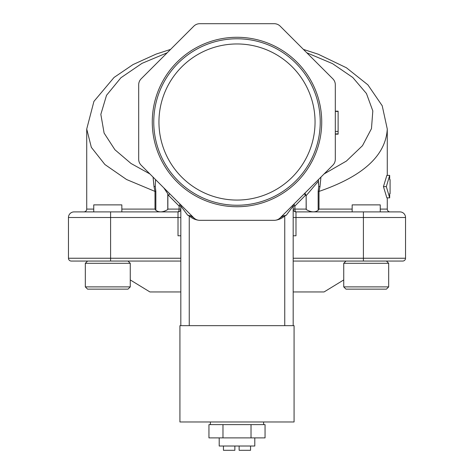 <?xml version="1.0" encoding="UTF-8"?>
<svg xmlns="http://www.w3.org/2000/svg" width="474" height="474" viewBox="0 0 474 474"><rect width="100%" height="100%" fill="white"/><g stroke="black" fill="none" stroke-linecap="round" stroke-linejoin="round"><path stroke-width="0.71" d="M321.722 122.014A84.722 84.722 0 0 0 237 37.286A84.722 84.722 0 0 0 152.278 122.014A84.722 84.722 0 0 0 237 206.735A84.722 84.722 0 0 0 321.722 122.014M320.234 122.014A83.234 83.234 0 0 0 237 38.779A83.234 83.234 0 0 0 153.766 122.014A83.234 83.234 0 0 0 237 205.248A83.234 83.234 0 0 0 320.234 122.014M315.05 122.014A78.05 78.05 0 0 0 237 43.958A78.05 78.05 0 0 0 158.95 122.014A78.05 78.05 0 0 0 237 200.064A78.05 78.05 0 0 0 315.05 122.014M387.276 197.854L387.276 209.087A2.808 2.808 0 0 0 390.084 211.896L295.989 211.896A2.808 1.084 90 0 1 294.905 209.087L306.145 209.087L306.228 209.544C311.051 212.352 315.026 212.601 318.155 210.284L319.002 209.087L352.164 209.087M222.976 437.887L265.049 437.887L265.049 424.615L208.951 424.615L208.951 437.887L222.976 437.887L222.976 424.615M293.181 291.948L324.074 291.948L343.739 279.933M180.819 291.948L149.926 291.948L130.261 279.933M284.75 215.966L286.326 215.166L293.181 206.03A2.808 2.808 0 0 1 293.998 204.045L294.905 206.03L305.434 195.306L294.905 206.03L293.181 206.03L293.181 325.656L294.076 325.656L294.076 421.973L179.924 421.973L179.924 325.656L189.25 325.656L189.25 215.966C192.171 218.473 195.513 219.924 199.264 220.321L274.736 220.321C278.505 219.918 281.846 218.467 284.75 215.966L284.75 325.656L189.25 325.656M388.68 263.301L343.739 263.301L343.739 286.894L388.68 286.894L388.68 263.301L386.434 261.056L402.728 261.056L293.181 261.056M388.68 286.894L386.434 289.14L345.984 289.14L343.739 286.894M180.819 258.241L68.463 258.241A2.808 2.808 0 0 0 71.272 261.056L180.819 261.056M130.261 286.894L128.016 289.14L87.566 289.14L85.32 286.894L130.261 286.894L130.261 263.301L85.32 263.301L87.566 261.056M320.945 177.098L319.95 186.874L319.002 191.413C362.989 176.322 385.747 155.525 387.276 129.035L387.276 175.38M318.457 180.784L318.457 180.262M390.084 179.593L389.675 179.593L390.084 179.593L390.084 193.641L389.675 193.641L390.084 193.641M352.164 211.896L352.164 204.875L380.255 204.875L380.255 211.896M93.745 211.896L93.745 204.875L121.836 204.875L121.836 211.896M219.207 437.887L219.207 446.022L254.793 446.022L254.793 437.887M223.444 446.022L223.444 450.3L234.861 450.3L234.861 446.022L234.861 450.3M335.314 134.166L338.122 134.166L338.122 111.171L335.314 111.171M399.92 211.896L363.404 211.896L363.404 217.513L405.537 217.513A5.617 5.617 0 0 0 399.92 211.896A5.617 5.617 0 0 1 405.537 217.513A5.617 5.617 0 0 0 399.92 211.896M180.819 235.774L178.011 235.774L178.011 211.896A2.808 2.808 0 0 0 180.819 209.087L179.095 209.087A2.808 1.084 -90 0 1 178.011 211.896L74.08 211.896A5.617 5.617 0 0 0 68.463 217.513L68.463 258.241M294.905 206.03L294.905 209.087L293.181 209.087A2.808 2.808 0 0 0 295.989 211.896A2.808 2.808 0 0 1 293.181 209.087A2.808 2.808 0 0 0 295.989 211.896L295.989 235.774L293.181 235.774M293.181 217.513L363.404 217.513L363.404 258.241L405.537 258.241A2.808 2.808 0 0 1 402.728 261.056A2.808 2.808 0 0 0 405.537 258.241L405.537 217.513M199.264 220.321L199.767 220.321A8.425 8.425 0 0 1 193.813 217.856L190.589 215.925L191.235 215.279M282.765 215.279L283.411 215.925L280.187 217.856A8.425 8.425 0 0 1 274.233 220.321L274.736 220.321M306.145 209.087L306.145 195.703L305.884 194.915L305.434 195.306L306.026 195.152M190.589 215.925L187.674 215.166L180.819 206.03L180.819 325.656M189.25 215.966L187.674 215.166M121.836 209.087L154.998 209.087L155.845 210.284C158.968 212.63 162.943 212.382 167.772 209.544L167.855 209.087L179.095 209.087L179.095 206.03L167.867 194.69L167.855 209.087M155.845 191.413L154.998 191.413L154.05 186.874L155.271 186.3L155.845 191.413L155.845 210.284M167.867 194.69L167.772 193.759L163.832 187.876M169.271 193.315A2.808 0.954 135 0 1 168.566 195.306L167.855 195.122M180.002 204.045L179.095 206.03L180.819 206.03A2.808 2.808 0 0 0 180.002 204.045A2.808 2.808 0 0 1 180.819 206.03M335.314 131.411L338.122 131.411M338.122 133.905L335.314 133.905M335.314 111.431L338.122 111.431M280.187 217.856L332.843 165.201A8.425 8.425 0 0 0 335.314 159.246L335.314 84.781A8.425 8.425 0 0 0 332.843 78.82L280.187 26.171A8.425 8.425 0 0 0 274.233 23.7L199.767 23.7A8.425 8.425 0 0 0 193.813 26.171L141.157 78.82A8.425 8.425 0 0 0 138.686 84.781L138.686 159.246A8.425 8.425 0 0 0 141.157 165.201L193.813 217.856M199.767 220.321L274.233 220.321M286.326 215.166L283.411 215.925M293.181 325.656L284.75 325.656M319.002 209.087L319.002 191.413L318.155 191.413L318.729 186.3L318.457 181.115L306.145 195.703M389.675 179.593L389.675 175.38L386.328 186.62L389.675 197.854L389.675 193.641M389.675 197.854L386.855 197.854L383.448 186.62L386.855 175.38L389.675 175.38M386.328 186.62L383.448 186.62M170.569 49.409L156.183 54.066L133.004 64.588L114.056 77.452L93.923 101.4L86.724 129.035L91.334 147.337L104.89 164.514L126.552 179.51L154.998 191.413L154.998 209.087M155.543 179.587L155.271 186.3M305.434 195.306A2.808 0.954 45 0 1 304.729 193.315M305.884 194.915L304.865 193.185M318.457 179.587L318.457 181.115M319.95 186.874L318.729 186.3M154.05 186.874L153.055 177.104M318.457 184.273L318.457 180.434M387.276 129.035L382.216 105.761L367.871 84.834L346.417 67.764L318.226 54.214L303.431 49.409M71.272 261.056L110.596 261.056L110.596 217.513L68.463 217.513M251.024 437.887L251.024 424.615M250.556 446.022L250.556 450.3L239.139 450.3L239.139 446.022M380.255 209.087L387.276 209.087M110.596 211.896L110.596 217.513L180.819 217.513M363.404 261.056L363.404 258.241L293.181 258.241M306.145 195.869L306.228 209.544M86.724 129.035L86.724 209.087L93.745 209.087M167.772 209.544L167.772 193.759M318.155 210.284L318.155 191.413M167.186 52.792L142.01 63.35L120.894 77.772L106.52 95.31L100.838 114.358L104.108 133.087L114.915 149.743L131.031 163.489L149.897 173.946M306.814 52.792L332.499 63.623L352.763 77.469L366.461 93.538L372.819 110.922L371.468 128.638L362.497 145.672L346.405 161.065L324.103 173.94M210.385 424.615L210.385 421.973M85.32 286.894L85.32 263.301M86.724 209.087C86.558 210.794 85.622 211.73 83.916 211.896M128.016 261.056L130.261 263.301M345.984 261.056L343.739 263.301M263.615 424.615L263.615 421.973"/></g></svg>
